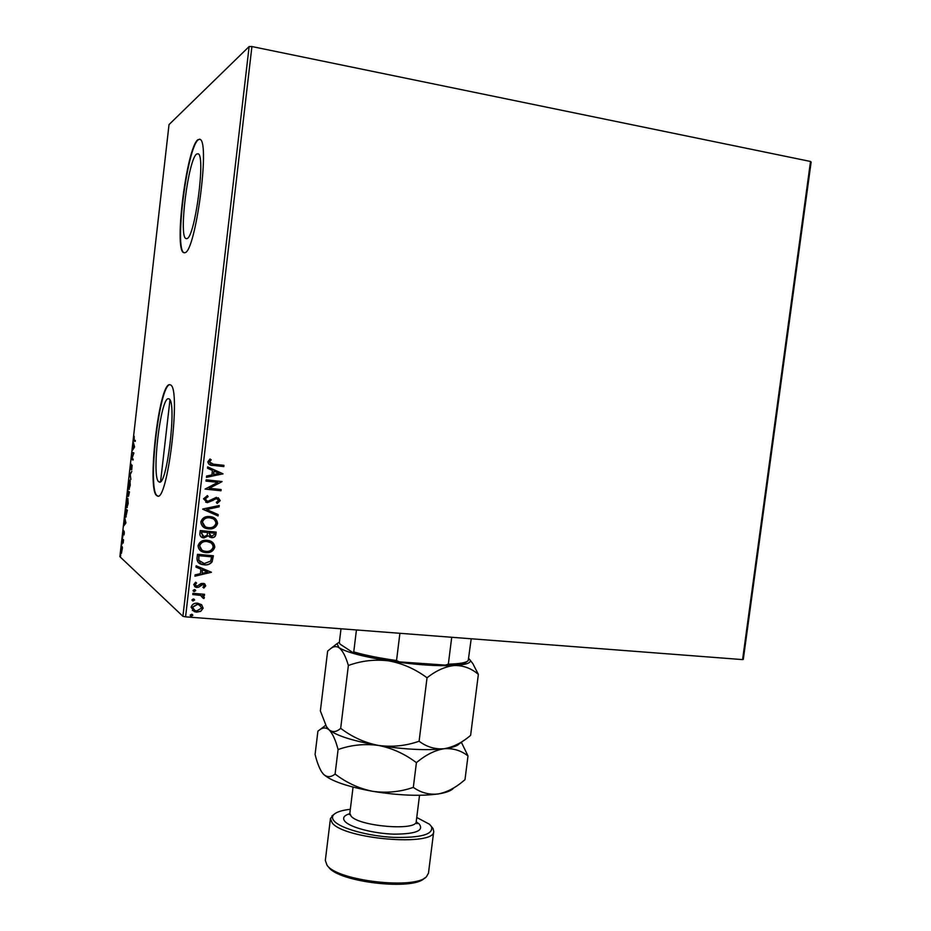 <?xml version="1.0" encoding="UTF-8"?>
<svg xmlns="http://www.w3.org/2000/svg" width="931" height="931" viewBox="0 0 931 931"><rect width="100%" height="100%" fill="white"/><g stroke="black" fill="none" stroke-linecap="round" stroke-linejoin="round"><path stroke-width="1.4" d="M196.697 153.999C188.376 158.91 178.554 236.055 185.863 238.545L186.991 238.58C194.928 237.405 205.809 156.012 198.233 153.813L196.697 153.999M168.592 398.759C160.574 396.175 151.008 479.162 158.98 481.851L159.05 481.886C166.719 488.321 177.251 401.133 169.023 398.91L168.592 398.759M169.803 384.701C159.038 382.094 146.458 492.034 157.036 495.746L157.048 495.758C167.196 505.242 181.498 387.808 170.466 384.91L169.803 384.701M170.082 384.747C159.282 383.06 146.9 492.127 157.432 495.792L157.804 495.944M197.942 139.673C186.747 147.063 173.853 249.182 183.547 252.58L184.966 252.673C195.463 251.952 210.255 142.257 200.072 139.347L197.942 139.673M199.723 139.173L198.338 139.755C187.131 147.133 174.237 249.24 183.942 252.65L184.303 252.813M201.608 604.708L203.144 608.152L200.84 611.283L196.569 612.144L194.311 611.632L191.099 607.198C192.147 604.231 194.323 602.892 197.616 603.183L201.608 604.708M192.915 593.338L204.552 594.292L204.413 595.514L202.702 595.375L204.366 597.655L203.866 598.552L202.69 597.865L200.665 595.398L192.775 594.56L192.915 593.338M205.751 585.843L203.819 588.066L202.911 587.263L204.308 585.808L202.888 584.493L198.64 587.228L195.813 587.298L193.729 584.621L195.603 582.224L196.604 583.027L195.173 584.598L196.883 586.251L201.131 583.504L203.854 583.423L205.751 585.843L203.668 587.938M197.035 558.018L197.465 554.317L213.385 555.76L212.082 561.893C209.999 564.314 207.334 565.292 204.087 564.814L202.202 564.523C198.582 563.755 196.86 561.591 197.035 558.018M200.235 530.554L216.155 532.09L215.887 534.336C215.48 536.745 214.025 537.85 211.523 537.641L208.311 535.825L203.528 537.897C201.131 537.49 199.897 536.116 199.862 533.754L200.235 530.554M202.737 509.024L219.262 505.51L219.099 506.848L206.577 509.513L218.191 514.61L218.04 515.949L202.737 509.024M205.995 481.071L206.135 479.837L222.067 481.548L209.266 488.286L221.136 489.543L220.984 490.777L205.064 489.089L217.854 482.351L205.995 481.071M213.374 464.173L223.964 465.349L223.824 466.582L213.071 465.395C210.127 465.558 208.369 464.371 207.822 461.834L210.022 459.006L211.174 459.774L209.463 462.009L213.374 464.173M185.572 616.846L182.907 616.31L119.878 556.657L169.023 124.591L249.136 46.55L251.917 46.55L185.572 616.846L742.589 659.602L810.517 161.47L811.122 162.099L743.299 659.369L742.589 659.602M251.917 46.55L810.517 161.47M222.975 473.763L206.426 477.37L206.589 476.032L211.896 474.938L212.419 470.434L207.497 468.223L207.648 466.873L222.951 473.972M203.517 498.818L207.427 495.583L208.113 496.665L205.169 498.9L207.613 501.413L216.364 497.363L220.24 500.634L217.202 503.438L216.329 502.379L218.622 500.447L216.481 498.609L207.438 502.647L203.517 498.818M209.859 516.577C214.398 516.949 216.97 519.242 217.575 523.466C216.097 527.586 213.071 529.378 208.497 528.866L208.23 528.843C203.808 528.389 201.34 526.085 200.828 521.93C202.318 517.857 205.332 516.077 209.859 516.577M207.089 540.317L207.857 540.411C212.012 540.981 214.328 543.227 214.793 547.149C213.327 551.268 210.301 553.072 205.728 552.583L204.436 552.397C200.526 551.687 198.408 549.453 198.059 545.694C199.548 541.633 202.562 539.84 207.089 540.317M211.442 572.262L194.916 576.184L195.068 574.858L200.374 573.659L200.898 569.19L195.976 567.107L196.127 565.769L211.442 572.262M194.498 589.556L195.708 590.685L193.846 591.511L193.043 590.463L194.498 589.556M193.404 598.936L194.614 600.064L192.705 600.879L191.949 599.855L193.404 598.936M191.623 614.227L192.833 615.344L190.867 616.147L190.168 615.135L191.623 614.227M122.438 547.789L121.414 553.421L121.17 549.43L122.101 546.497L122.438 547.789M122.392 538.851L123.532 539.829L123.148 543.099L122.392 538.851M124.3 533.323L123.928 535.011L124.102 532.241L123.229 534.441L123.497 530.391L123.334 533.498L124.184 531.287L124.3 533.323M125.452 511.899L125.778 509.071L127.384 510.176L125.732 517.147L125.627 511.91M127.838 490.951L129.456 491.917L128.536 496.235L128.327 494.873L127.687 496.549L127.838 490.951M129.712 474.531L131.795 471.423L130.096 474.81L130.875 479.465L130.235 474.589M132.132 453.234L132.237 452.291L133.889 452.955L131.958 458.576L133.191 459.111L133.086 460.054L131.434 459.344L133.354 453.723L132.132 453.234L132.924 452.559M134.204 440.084L135.309 440.468L135.204 441.41L133.994 440.991L134.204 436.336L134.204 440.084M182.907 616.31L249.136 46.55M134.576 446.95L132.446 450.406L133.366 442.411L134.576 446.95L133.761 445.344L133.459 447.986L134.169 446.88M130.549 466.768L131.213 464.185L130.806 468.619L132.132 465.267L131.713 469.887L132.027 466.21L130.689 469.561L130.724 466.78M129.921 480.128L130.259 485.26L128.862 489.543L128.548 484.376L129.921 480.128M127.85 498.329L128.175 503.531L126.791 507.744L126.476 502.496L127.85 498.329M125.929 522.908L123.881 525.759L124.777 517.811L125.929 522.908M122.834 535.988L122.659 537.548L122.834 535.988M122.019 543.157L121.845 544.716L122.019 543.157M120.693 554.841L120.518 556.401L120.693 554.841M135.228 441.259L134.378 440.154M133.11 459.833L131.434 459.344M132.144 459.414L131.457 459.123M133.692 453.653L132.842 453.304M129.328 489.252L129.188 488.624M130.317 481.118L128.548 484.376M128.711 484.434L128.967 488.6L130.084 485.202L129.816 481.071M128.431 492.045L128.513 491.347M129.2 492.499L127.896 491.987L127.791 495.606L128.501 492.348L127.896 491.987M129.386 492.522L128.664 492.441L128.641 495.28L128.664 492.441M129.211 492.418L128.501 492.348M127.268 507.442L127.128 506.836M126.895 506.801L128.013 503.462L127.745 499.272L126.651 502.577L126.895 506.801M126.372 510.176L126.441 509.525M126.197 516.868L126.034 516.228M127.314 510.723L125.836 510.118L125.836 516.205L127.105 511.003L125.836 510.118M124.603 524.805L123.998 524.747M125.254 523.944L124.638 523.885M124.847 523.606L125.15 520.976L124.847 523.606L125.464 523.664M123.486 540.283L122.287 539.794M121.461 552.455L122.008 547.44L121.461 552.455M223.777 465.337L223.824 466.582M223.638 466.524L209.859 464.79M209.975 459.041L211.174 459.774M211.011 459.716L209.789 461.217M209.615 461.159L209.463 462.009M209.3 461.951L210.767 463.708M222.777 473.902L206.438 477.277M207.648 466.897L222.8 473.704M213.99 471.144L213.42 474.531L219.134 473.448L213.99 471.144L213.595 474.589M221.857 481.746L209.266 488.286M220.95 489.531L220.984 490.777M220.81 490.707L205.064 489.043M206.007 481.024L217.854 482.351M207.322 495.606L208.113 496.665M207.95 496.595L205.169 498.9M204.995 498.818L206.473 501.087M218.25 497.736L220.24 500.634M220.065 500.552L217.109 503.322M217.493 498.795L216.795 498.632M216.62 498.55L214.654 499.156M214.479 499.086L212.896 500.517M212.722 500.436L207.438 502.647M207.276 502.565L205.658 502.146M219.076 505.556L219.099 506.848M218.936 506.767L206.577 509.513M218.029 514.529L218.04 515.949M217.866 515.855L202.714 509.21M213.688 517.636L217.575 523.466M217.4 523.385C215.922 527.493 212.896 529.285 208.335 528.773L208.497 528.866M208.335 528.773L204.238 527.586M212.815 518.66L209.556 517.717C205.937 517.31 203.528 518.718 202.306 521.954L205.123 526.574M208.649 527.644C212.268 528.052 214.7 526.62 215.934 523.362C215.445 519.952 213.374 518.101 209.719 517.811C206.112 517.403 203.691 518.811 202.469 522.047C202.911 525.491 204.971 527.353 208.649 527.644M215.969 532.067L215.713 534.243C215.305 536.652 213.851 537.746 211.36 537.536L211.523 537.641M211.36 537.536L209.44 536.966M203.947 537.955L208.311 535.825M203.784 537.85L201.573 537.187M201.399 533.254L204.098 536.721L207.171 535.069L207.66 532.509L201.561 531.845L202.597 536.221M209.044 533.195L211.64 536.407L214.235 534.429L214.374 533.16L209.114 532.579L210.162 535.93M209.114 532.579L209.207 533.3M214.374 533.16L209.289 532.672M201.561 531.845L201.561 533.347M207.66 532.509L201.724 531.95M211.57 541.714L214.793 547.149M214.63 547.056C213.152 551.152 210.138 552.967 205.565 552.479L205.728 552.583M205.565 552.479L200.933 551.001M210.534 542.645L206.787 541.446C203.167 541.051 200.759 542.47 199.537 545.706L201.946 550.058M205.879 551.361C209.498 551.746 211.931 550.314 213.164 547.056C212.78 543.902 210.93 542.086 207.601 541.621L206.95 541.539C203.33 541.155 200.921 542.575 199.7 545.81C199.956 548.848 201.666 550.64 204.808 551.21L205.879 551.361M213.199 555.737L212.082 561.893M211.919 561.789C209.824 564.198 207.159 565.175 203.924 564.71L204.087 564.814M203.924 564.71L199.048 563.127M198.664 560.218L204.238 563.592L210.662 561.114L211.605 556.831L198.803 555.574L198.664 560.218L200.316 562.301M211.605 556.831L198.955 555.691L198.827 560.322M211.256 572.344L194.94 576.033M195.976 567.06L200.898 569.19M207.613 572.03L202.306 569.737L202.074 573.275L207.613 572.03L202.469 569.853L202.074 573.275M203.749 584.784L202.888 584.493M202.725 584.365L201.794 584.691M201.631 584.575L198.64 587.228M198.478 587.1L196.79 587.484M196.639 587.356L194.579 586.623M195.603 582.236L196.604 583.027M196.441 582.899L195.173 584.598M195.021 584.47L195.673 585.762M204.773 583.865L205.588 585.727M195.254 589.812L195.708 590.685M195.545 590.557L194.253 591.592M194.102 591.464L193.345 591.208M204.378 594.281L204.413 595.514M204.25 595.386L202.702 595.375M203.365 595.817L204.366 597.655M204.203 597.527L203.866 598.552M203.703 598.424L202.714 597.842M202.26 596.108L200.665 595.398M200.502 595.27L192.787 594.444M194.183 599.215L194.614 600.064M194.451 599.936L193.159 600.984M193.008 600.844L192.228 600.565M201.561 604.661L203.144 608.152M202.981 608.013L200.84 611.283M200.677 611.143L196.569 612.144M196.418 612.004L192.333 610.387M200.526 605.546L197.302 604.266L192.368 607.163L193.439 609.619M196.709 610.922L201.713 608.036L199.153 604.766L197.465 604.405L192.531 607.303L194.916 610.515L196.709 610.922M192.438 614.518L192.833 615.344M192.67 615.205L191.379 616.264M191.227 616.113L190.401 615.822M471.202 638.771L468.223 660.556C466.396 662.663 459.774 663.873 448.335 664.164L445.39 665.106L399.259 661.871C380.092 659.299 364.603 656.18 352.791 652.503L339.966 644.066L339.338 642.46L341.014 628.774M451.721 637.27L448.335 664.164M399.911 633.289L396.536 660.521L399.259 661.871M352.791 652.503L353.745 651.898C364.964 655.226 379.22 658.089 396.536 660.521M356.433 629.961L353.745 651.898M466.955 661.522C464.976 663.722 457.784 664.92 445.39 665.106M350.335 809.295C342.119 810.214 336.638 811.937 333.915 814.45C331.913 816.429 332.018 818.652 334.229 821.13C340.63 828.439 367.861 836.038 393.301 837.365C420.952 838.005 433.683 834.42 431.495 826.612L429.494 824.249L416.751 817.476M431.46 826.542L433.078 828.567L433.73 831.441C435.045 846.698 344.098 839.262 332.204 822.911L330.447 818.57L333.705 814.613M424.501 878.084C413.923 890.897 338.395 882.274 328.596 867.075M330.424 818.733L325.326 860.442L327.025 865.202C337.127 880.912 415.622 889.885 426.514 876.618L428.481 873.115M478.359 674.393L470.62 735.339C462.113 742.682 453.257 747.139 444.052 748.733C435.045 749.455 426.724 746.953 419.101 741.227L427.038 677.78C436.208 670.541 445.379 666.445 454.549 665.49C463.487 665.421 471.423 668.388 478.359 674.393L472.843 663.617L470.12 660.067M419.101 741.227C405.928 745.882 392.347 747.279 378.37 745.417C364.673 742.705 352.104 737.015 340.676 728.333L348.369 665.502C361.309 660.719 374.797 659.183 388.832 660.882C402.611 663.442 415.342 669.075 427.038 677.78M340.676 728.333C336.522 732.069 332.635 732.546 329.015 729.764L326.49 726.704L320.369 710.912L327.642 651.083L331.436 647.999C334.031 646.289 336.557 646.184 339.024 647.697C342.643 650.548 345.762 656.483 348.369 665.502M463.673 740.529L459.088 743.95C456.97 746.138 451.966 747.733 444.052 748.733C426.317 750.607 404.426 749.502 378.37 745.417C352.93 740.948 336.475 735.734 329.015 729.764L327.782 728.496M468.7 658.473L470.213 660.265C471.109 663.012 465.884 664.757 454.549 665.49C436.907 666.293 414.993 664.757 388.832 660.882C363.265 656.739 346.669 652.34 339.024 647.697L337.022 643.67L339.373 642.192M453.094 788.638C450.72 790.966 445.809 792.735 438.35 793.934C420.579 796.377 398.689 795.505 372.691 791.315C347.31 786.66 330.936 781.004 323.581 774.336L321.591 771.799C319.042 767.54 316.877 761.756 315.085 754.447L317.913 731.138L320.311 729.38C323.301 727.379 326.199 727.507 329.015 729.764C332.542 733.337 335.567 739.936 338.081 749.56C350.964 744.951 364.393 743.578 378.37 745.417C392.091 748.117 404.764 753.866 416.413 762.664C425.618 754.925 434.835 750.281 444.052 748.733C453.036 748.07 461.02 750.479 468.002 755.937L461.357 742.251M468.002 755.937L464.988 779.689L463.184 781.179C455.212 787.952 446.927 792.211 438.35 793.934C429.319 794.969 420.975 792.793 413.317 787.382C400.179 791.944 386.633 793.247 372.691 791.315C359.017 788.534 346.483 782.773 335.09 774.045C330.982 777.397 327.142 777.49 323.581 774.336L322.813 773.486M335.09 774.045L338.081 749.56M413.317 787.382L416.413 762.664M134.786 441.108L134.076 441.026M123.369 540.178L122.671 540.12M353.058 787.114L349.835 813.31L351.08 816.161C359.203 826.449 416.913 831.162 416.238 821.573L416.25 821.479M416.215 821.817L419.113 823.912C424.303 830.615 415.936 834.036 394.011 834.153C373.715 833.594 350.417 827.496 345.029 821.491C342.154 818.151 343.748 815.544 349.777 813.647M186.712 238.673L185.863 238.545M159.864 481.944L158.98 481.851M169.954 400.016L160.586 481.502M133.994 440.991L134.704 441.073M431.495 826.612L433.078 828.567M419.532 795.307L416.238 821.573L416.995 823.726L416.332 822.818M349.393 814.613L349.823 813.391M428.458 873.278L433.73 831.441M337.022 643.67L331.436 647.999M470.213 660.265L472.843 663.617M325.652 725.296L320.311 729.38M333.915 814.45L331.901 815.963"/></g></svg>
